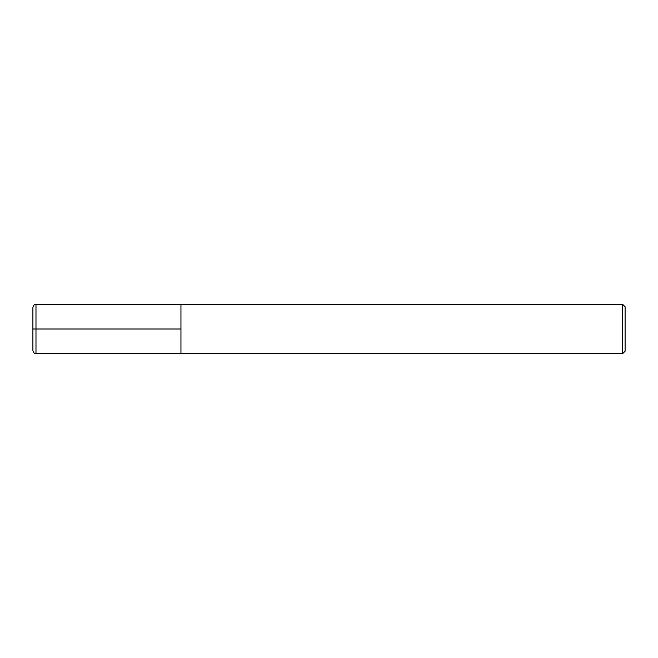 <?xml version="1.0" encoding="UTF-8"?>
<svg xmlns="http://www.w3.org/2000/svg" width="658" height="658" viewBox="0 0 658 658"><rect width="100%" height="100%" fill="white"/><g stroke="black" fill="none" stroke-linecap="round" stroke-linejoin="round"><path stroke-width="0.99" d="M625.1 351.207L625.1 306.793L622.633 304.325L622.633 353.675L625.1 351.207M622.633 353.675L35.984 353.675L35.984 304.325L180.95 304.325L180.95 353.675L180.95 304.325L622.633 304.325M35.984 353.675C34.767 354.103 33.739 353.075 32.9 350.591L32.9 307.409C33.739 304.925 34.767 303.897 35.984 304.325M180.95 329L32.9 329"/></g></svg>
